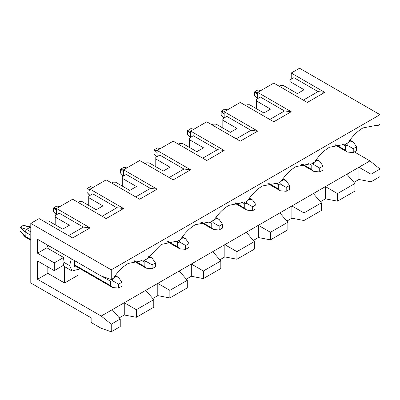 <?xml version="1.0" encoding="UTF-8"?>
<svg xmlns="http://www.w3.org/2000/svg" width="400" height="400" viewBox="0 0 400 400"><rect width="100%" height="100%" fill="white"/><g stroke="black" fill="none" stroke-linecap="round" stroke-linejoin="round"><path stroke-width="0.6" d="M257.43 98.73L254.68 95.67L254.68 91.8L258.035 89.865L260.795 90.59M334.935 144.88L347.36 152.05L345.315 150.165L345.315 145.83L343.425 144.74M348.4 142.345L350.545 141.105L353.2 141.935L356.6 146.77L356.6 150.64L353.245 152.58L353.245 148.705L347.36 145.305L345.315 145.83M347.36 152.05L353.245 152.58M347.36 145.305L346.79 143.275M353.245 148.705L356.6 146.77M257.7 94.565L254.68 91.8L257.7 92.75M254.68 95.67L257.61 98.625M223.905 118.085L221.155 115.025L221.155 111.155L224.505 109.22L227.27 109.95M301.41 164.235L313.835 171.41L311.79 169.52L311.79 165.185L309.9 164.095M314.875 161.7L317.02 160.465L319.675 161.29L323.075 166.125L323.075 170L319.72 171.935L319.72 168.065L313.835 164.665L311.79 165.185M313.835 171.41L319.72 171.935M313.835 164.665L313.265 162.63M319.72 168.065L323.075 166.125M224.17 113.92L221.155 111.155L224.17 112.11M221.155 115.025L224.085 117.98M190.375 137.44L187.63 134.385L187.63 130.51L190.98 128.575L193.745 129.305M267.885 183.59L280.305 190.765L278.265 188.88L278.265 184.54L276.375 183.45M281.35 181.06L283.495 179.82L286.15 180.645L289.545 185.485L289.545 189.355L286.195 191.29L286.195 187.42L280.305 184.02L278.265 184.54M280.305 190.765L286.195 191.29M280.305 184.02L279.74 181.985M286.195 187.42L289.545 185.485M190.645 133.275L187.63 130.51L190.645 131.465M187.63 134.385L190.56 137.335M30.795 226.985L26.505 229.345L25.03 231.9L25.285 237.045L30.795 240.27M25.285 237.045L20 231.165L20 227.29L23.355 225.355L30.795 227.485M74.645 265.585L112.68 287.545L110.635 285.66L110.635 281.32L101.87 276.26M113.72 277.835L115.865 276.6L118.52 277.425L121.92 282.265L121.92 286.135L118.565 288.07L118.565 284.2L112.68 280.8L110.635 281.32M112.68 287.545L118.565 288.07M112.68 280.8L112.11 278.765M118.565 284.2L121.92 282.265M30.795 235.23L25.03 231.9L20 227.29L26.505 229.345L30.795 231.82M20 231.165L25.03 236.235L30.795 239.565M56.275 214.865L53.525 211.805L53.525 207.935L56.88 206L59.64 206.73M133.78 261.015L146.205 268.19L144.16 266.3L144.16 261.965L142.27 260.875M147.245 258.48L149.39 257.245L152.045 258.07L155.445 262.905L155.445 266.78L152.09 268.715L152.09 264.84L146.205 261.445L144.16 261.965M146.205 268.19L152.09 268.715M146.205 261.445L145.635 259.41M152.09 264.84L155.445 262.905M56.545 210.7L53.525 207.935L56.545 208.89M53.525 211.805L56.455 214.76M89.8 195.51L87.05 192.45L87.05 188.58L90.405 186.645L93.165 187.37M167.305 241.66L179.73 248.83L177.685 246.945L177.685 242.61L175.795 241.52M180.77 239.125L182.915 237.885L185.57 238.715L188.97 243.55L188.97 247.42L185.615 249.36L185.615 245.485L179.73 242.085L177.685 242.61M179.73 248.83L185.615 249.36M179.73 242.085L179.16 240.055M185.615 245.485L188.97 243.55M90.07 191.345L87.05 188.58L90.07 189.53M87.05 192.45L89.98 195.405M123.325 176.155L120.575 173.095L120.575 169.225L123.93 167.29L126.69 168.015M200.83 222.305L213.255 229.475L211.21 227.59L211.21 223.255L209.32 222.165M214.295 219.77L216.44 218.53L219.095 219.36L222.495 224.195L222.495 228.065L219.145 230L219.145 226.13L213.255 222.73L211.21 223.255M213.255 229.475L219.145 230M213.255 222.73L212.685 220.7M219.145 226.13L222.495 224.195M123.595 171.99L120.575 169.225L123.595 170.175M120.575 173.095L123.505 176.05M156.85 156.8L154.105 153.74L154.105 149.87L157.455 147.93L160.22 148.66M234.355 202.945L246.78 210.12L244.735 208.235L244.735 203.9L242.845 202.805M247.82 200.415L249.965 199.175L252.62 200.005L256.02 204.84L256.02 208.71L252.67 210.645L252.67 206.775L246.78 203.375L244.735 203.9M246.78 210.12L252.67 210.645M246.78 203.375L246.21 201.345M252.67 206.775L256.02 204.84M157.12 152.63L154.105 149.87L157.12 150.82M154.105 153.74L157.03 156.695M174.385 241.12L176.65 241.76L175.615 241.405L161.15 244.455L146.98 258.89L143.125 261.115L140.86 260.48M207.915 221.765L210.175 222.405L209.14 222.05L195.34 224.705C189.755 228 184.81 232.94 180.505 239.535L176.65 241.76M119.26 317.865L124.265 314.975L124.265 302.74L112.195 309.71L120.24 319L120.24 326.59L111.255 331.775L101.2 328.29L91.14 322.485L91.14 317.84L30.795 283L30.795 223.38L111.255 269.835L380 114.68L380 124.355L377.805 125.625L376.77 125.27L362.97 127.925C357.385 131.22 352.44 136.16 348.135 142.755L344.28 144.98L342.015 144.34M112.195 309.71L101.2 316.06L111.255 324.19L120.24 319M143.125 261.115L142.085 260.76L128.29 263.415C122.705 266.71 117.76 271.655 113.455 278.245L111.255 279.515L101.2 276.03L37.5 239.255L37.5 253.19L54.265 262.87L54.265 270.61L63.615 265.215L62.915 261.745L69.62 265.615L71.325 258.78M64.62 254.91L47.825 245.295L46.85 247.79L63.615 257.47L62.915 261.745M63.615 257.47L54.265 262.87M46.85 247.79L37.5 253.19M54.265 270.61L37.5 260.935L37.5 279.28L47.825 273.32L47.825 266.895M88.73 205.42L88.73 196.13L92.75 193.805L116.89 207.74L123.595 208.515L90.07 189.16L106.16 179.87L139.685 199.225L157.12 189.16L150.415 188.385L135.665 196.905M30.795 223.38L39.11 218.58L72.635 237.935L90.07 227.87L56.545 208.515L56.545 214.71M90.07 189.16L90.07 195.355M56.545 208.515L72.635 199.225L106.16 218.58L123.595 208.515M116.89 207.74L102.14 216.26M55.2 224.775L55.2 215.485L59.225 213.16L83.365 227.1L90.07 227.87M83.365 227.1L68.61 235.615M80.235 268.815L72.075 271.045L69.62 265.615M62.915 265.615L72.075 271.045M75.51 266.085L74.645 266.585L74.645 260.7M186.31 279.155L191.315 276.265L191.315 264.03L124.265 302.74L136.335 309.71L153.77 299.645L145.72 290.355M187.295 280.29L187.295 287.875L169.86 297.94L157.79 295.62L157.79 283.385L169.86 290.355L187.295 280.29L179.25 271M152.785 298.51L157.79 295.62M153.77 299.645L153.77 307.23L136.335 317.295L124.265 314.975M136.335 317.295L136.335 309.71M78 270.455L78 275.255L64.59 283L64.59 266.585M47.825 273.32L64.59 283M111.525 182.965L112.865 182.19L115.55 182.19L129.765 190.4L136.47 186.53L122.255 178.32L122.255 176.77L126.275 174.45L150.415 188.385M44.475 221.68L45.815 220.905L48.495 220.905L62.71 229.11L69.415 225.24L55.2 217.035M78 202.32L79.34 201.55L82.025 201.55L96.24 209.755L102.945 205.885L88.73 197.675M169.86 290.355L169.86 297.94M274.965 183.055L277.225 183.69L276.19 183.34L262.39 185.995C256.805 189.285 251.86 194.23 247.555 200.825L243.7 203.05L242.665 202.695L228.865 205.35C223.28 208.64 218.335 213.585 214.03 220.18L210.175 222.405M243.7 203.05L241.44 202.41M308.49 163.7L310.755 164.335L309.715 163.98L295.915 166.635C290.335 169.93 285.385 174.875 281.08 181.465L277.225 183.69M344.28 144.98L343.24 144.625L329.445 147.28C323.86 150.575 318.915 155.515 314.61 162.11L310.755 164.335M256.355 108.64L256.355 99.35L260.38 97.025L284.52 110.96L291.225 111.735L257.7 92.38L273.79 83.09L307.315 102.445L324.75 92.38L318.045 91.605L303.295 100.125M257.7 92.38L257.7 98.575M222.83 127.995L222.83 118.705L226.855 116.38L250.995 130.32L257.7 131.09L224.17 111.735L240.265 102.445L273.79 121.8L291.225 111.735M284.52 110.96L269.765 119.48M224.17 111.735L224.17 117.93M189.305 147.35L189.305 138.06L193.33 135.74L217.465 149.675L224.17 150.45L190.645 131.09L206.74 121.8L240.265 141.155L257.7 131.09M250.995 130.32L236.24 138.835M190.645 131.09L190.645 137.285M155.78 166.705L155.78 157.415L159.805 155.095L183.94 169.03L190.645 169.805L157.12 150.45L173.215 141.155L206.74 160.515L224.17 150.45M217.465 149.675L202.715 158.19M157.12 150.45L157.12 156.64M157.12 189.16L123.595 169.805L139.685 160.515L173.215 179.87L190.645 169.805M183.94 169.03L169.19 177.545M123.595 169.805L123.595 176M354.925 183.51L346.875 174.22L325.42 186.605L337.49 193.575L354.925 183.51L354.925 191.095L337.49 201.16L325.42 198.84L325.42 186.605L291.895 205.96L191.315 264.03L203.385 271L220.82 260.935L212.775 251.64M320.415 201.73L325.42 198.84M321.395 202.865L321.395 210.455L303.965 220.52L291.895 218.195L291.895 205.96L303.965 212.93L321.395 202.865L313.35 193.575M286.89 221.085L291.895 218.195M287.87 222.22L287.87 229.81L270.44 239.875L258.37 237.55L258.37 225.32L270.44 232.285L287.87 222.22L279.825 212.93M253.36 240.44L258.37 237.55M254.345 241.575L254.345 249.165L236.91 259.23L224.845 256.905L224.845 244.675L236.91 251.64L254.345 241.575L246.3 232.285M219.835 259.795L224.845 256.905M220.82 260.935L220.82 268.52L203.385 278.585L191.315 276.265M245.63 105.545L246.97 104.77L249.65 104.77L263.865 112.975L270.57 109.105L256.355 100.895M212.105 124.9L213.445 124.125L216.125 124.125L230.34 132.33L237.045 128.46L222.83 120.255M178.575 144.255L179.92 143.48L182.6 143.48L196.815 151.685L203.52 147.815L189.305 139.61M145.05 163.61L146.39 162.835L149.075 162.835L163.29 171.045L169.995 167.17L155.78 158.965M337.49 193.575L337.49 201.16M303.965 212.93L303.965 220.52M270.44 232.285L270.44 239.875M236.91 251.64L236.91 259.23M203.385 271L203.385 278.585M279.155 86.185L280.495 85.41L283.18 85.41L297.39 93.62L304.1 89.75L289.885 81.54L289.885 79.995L293.905 77.67L318.045 91.605M122.255 186.065L122.255 178.32M37.5 279.28L101.2 316.06M346.875 174.22L369.94 160.9L354.385 151.92M375.54 124.985L377.805 125.625M353.94 182.375L358.945 179.485L358.945 167.25L371.015 174.22L380 169.03L369.94 160.9M358.945 179.485L371.015 181.805L371.015 174.22M324.75 92.38L291.225 73.025L291.225 79.22M289.885 89.285L289.885 81.54M380 169.03L380 176.62L371.015 181.805M291.225 73.025L299.54 68.225L380 114.68M111.255 331.775L111.255 324.19M111.255 279.515L111.255 269.835M335.765 144.655L345.315 150.165M349.615 140.57L350.545 141.105M302.24 164.01L311.79 169.52M316.09 159.925L317.02 160.465M268.715 183.365L278.265 188.88M282.565 179.285L283.495 179.82M74.645 264.88L110.635 285.66M114.935 276.065L115.865 276.6M134.61 260.79L144.16 266.3M148.46 256.705L149.39 257.245M168.14 241.435L177.685 246.945M181.985 237.35L182.915 237.885M201.665 222.08L211.21 227.59M215.51 217.995L216.44 218.53M235.19 202.72L244.735 208.235M249.035 198.64L249.965 199.175M349.975 140.075L353.2 141.935M260.975 90.485L258.035 89.865M316.45 159.43L319.675 161.29M227.45 109.845L224.505 109.22M282.925 178.785L286.15 180.645M193.925 129.2L190.98 128.575M115.295 275.565L118.52 277.425M31.09 226.99L23.355 225.355M148.82 256.21L152.045 258.07M59.825 206.625L56.88 206M182.345 236.855L185.57 238.715M93.35 187.265L90.405 186.645M215.87 217.495L219.095 219.36M126.875 167.91L123.93 167.29M249.395 198.14L252.62 200.005M160.4 148.555L157.455 147.93"/></g></svg>
